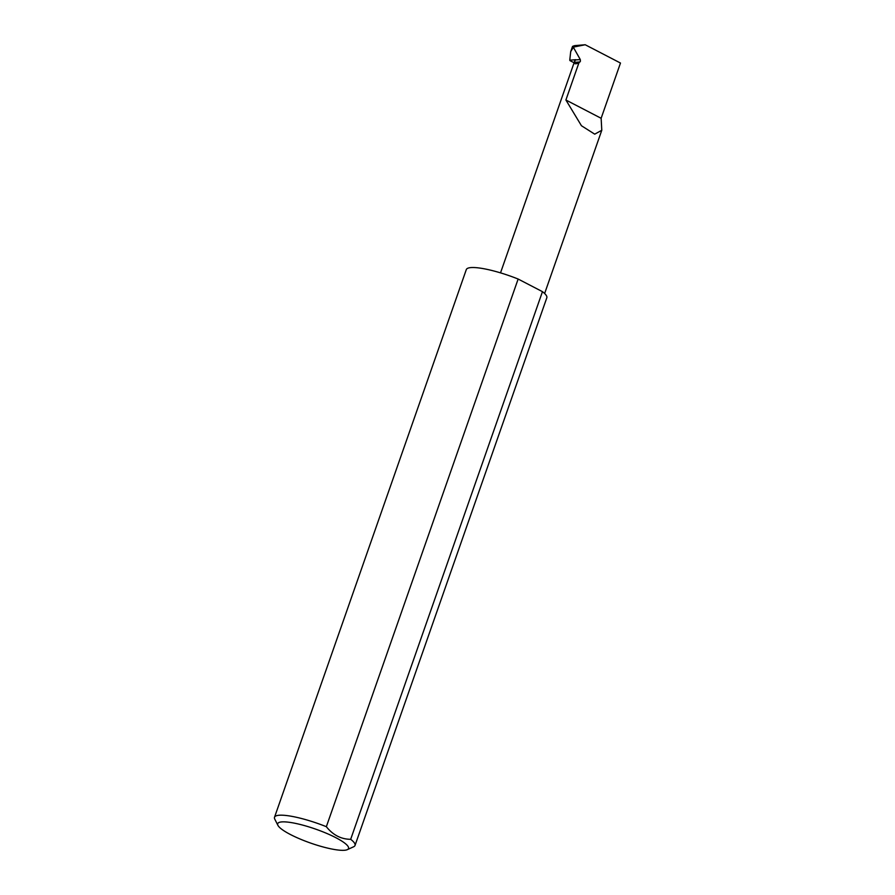 <?xml version="1.0" encoding="UTF-8"?>
<svg xmlns="http://www.w3.org/2000/svg" width="895" height="895" viewBox="0 0 895 895"><rect width="100%" height="100%" fill="white"/><g stroke="black" fill="none" stroke-linecap="round" stroke-linejoin="round"><path stroke-width="1.34" d="M579.971 61.934L574.299 62.415L574.489 61.721L575.418 59.954L580.284 59.54L580.43 61.229L578.886 62.93L565.897 100.005L581.448 125.736L594.716 134.16L601.787 130.267L601.138 118.285L565.897 100.005M340.402 850.25A37.534 7.417 -160.7 0 0 347.316 849.657A37.534 7.417 -160.7 0 0 329.606 834.677A37.534 7.417 -160.7 0 0 285.818 821.934A37.534 7.417 -160.7 0 0 277.92 825.358A37.534 7.417 -160.7 0 0 303.304 840.338A37.534 7.417 -160.7 0 0 340.402 850.25M277.92 825.358L274.787 819.16A42.647 8.424 19.3 0 1 274.519 817.258A42.647 8.424 19.3 0 1 283.76 815.278A42.647 8.424 19.3 0 1 326.351 826.7C332.996 835.057 341.096 839.253 350.672 839.309A42.647 8.424 19.3 0 1 355.024 845.451A42.647 8.424 19.3 0 1 353.637 846.771L347.316 849.657M350.672 839.309L542.459 291.658A42.647 8.424 19.3 0 1 546.811 297.8L355.024 845.451M274.519 817.258L466.306 269.608A42.647 8.424 19.3 0 1 475.547 267.616A42.647 8.424 19.3 0 1 518.138 279.039L326.351 826.7M500.518 272.863L574.903 60.446A24.221 4.788 -160.7 0 1 575.709 59.696L569.757 60.2A76.97 15.215 -160.7 0 0 570.025 60.659L574.098 62.762M569.757 60.2L570.708 51.597L572.487 46.529L573.203 46.764C571.849 46.674 572.397 46.294 574.836 45.623L585.207 44.75L573.27 47.133L580.284 59.54M601.138 118.285L620.481 63.042L585.207 44.75M570.708 51.597L573.706 46.719M542.459 291.658L518.138 279.039M574.299 62.415C574.131 64.015 575.664 64.183 578.886 62.93M601.787 130.267L544.63 293.493"/></g></svg>
